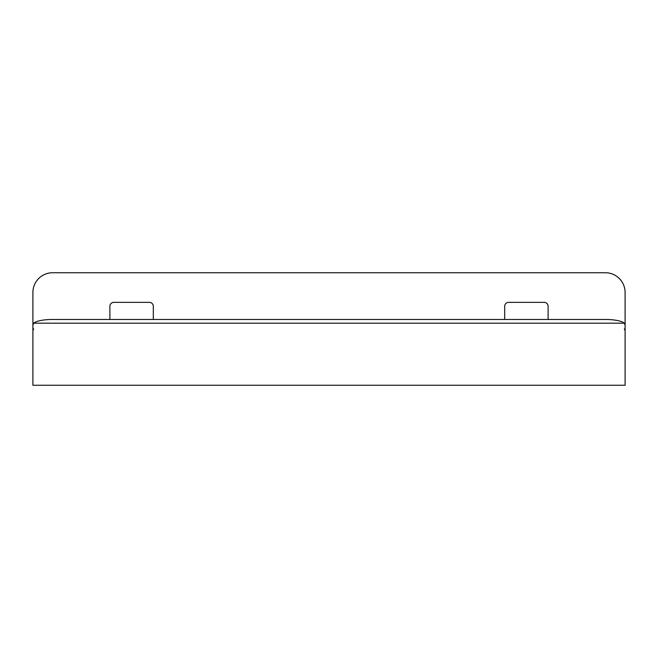 <?xml version="1.0" encoding="UTF-8"?>
<svg xmlns="http://www.w3.org/2000/svg" width="658" height="658" viewBox="0 0 658 658"><rect width="100%" height="100%" fill="white"/><g stroke="black" fill="none" stroke-linecap="round" stroke-linejoin="round"><path stroke-width="0.99" d="M624.335 323.168L625.1 325.266L625.1 385.259L32.9 385.259L32.9 325.266L33.665 323.168A19.74 5.108 0 0 1 52.64 319.467L605.36 319.467A19.74 5.108 0 0 1 624.335 323.168L33.665 323.168M33.665 328.885L32.9 330.587M625.1 373.415L625.1 292.481A19.74 19.74 0 0 0 605.36 272.741L52.64 272.741A19.74 19.74 0 0 0 32.9 292.481L32.9 373.415M625.1 330.587L624.335 328.885M153.314 319.467L153.314 306.299A3.948 3.948 0 0 0 149.366 302.351L113.834 302.351A3.948 3.948 0 0 0 109.886 306.299L109.886 319.467M548.114 319.467L548.114 306.299A3.948 3.948 0 0 0 544.166 302.351L508.634 302.351A3.948 3.948 0 0 0 504.686 306.299L504.686 319.467"/></g></svg>

